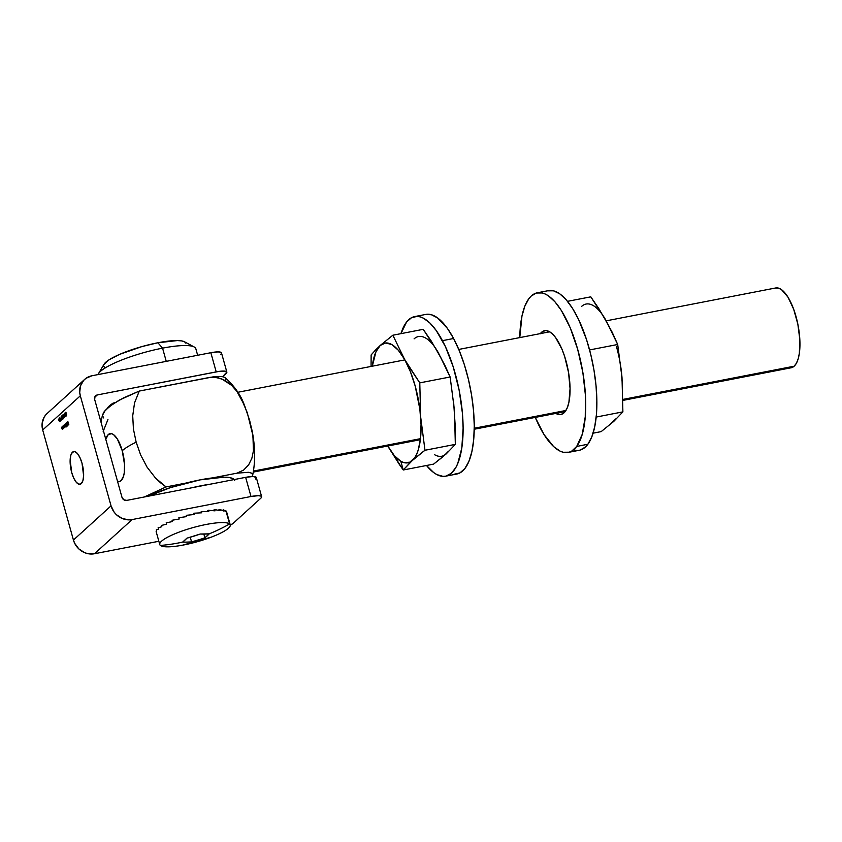 <?xml version="1.0" encoding="UTF-8"?>
<svg xmlns="http://www.w3.org/2000/svg" width="842" height="842" viewBox="0 0 842 842"><rect width="100%" height="100%" fill="white"/><g stroke="black" fill="none" stroke-linecap="round" stroke-linejoin="round"><path stroke-width="1.26" d="M109.155 406.086A51.825 10.441 -15.6 0 1 113.207 403.055L114.859 402.739L113.207 403.055A51.825 10.441 -15.6 0 0 109.155 406.086A51.825 10.441 -15.6 0 0 107.05 408.559A51.825 10.441 -15.6 0 1 109.155 406.086M72.486 452.207L74.791 451.617L77.411 453.501L79.948 457.595L82.021 463.258L83.621 475.741L82.905 480.666L81.264 483.645A16.661 6.083 79 0 1 80.053 484.287A16.661 6.083 79 0 1 71.286 470.857A16.661 6.083 79 0 1 72.486 452.207A16.661 6.083 79 0 1 73.707 451.565A16.661 6.083 79 0 1 82.463 464.995A16.661 6.083 79 0 1 81.264 483.645L78.969 484.234L76.348 482.35L73.812 478.256L71.738 472.594L70.139 460.111L70.854 455.185L72.486 452.207M226.845 372.069L221.488 352.893A16.261 3.273 164.4 0 0 210.847 352.714L216.205 371.88L97.314 394.94A4.063 3.694 -132.3 0 0 94.672 399.497L121.974 497.275A4.063 3.694 -132.3 0 0 126.753 500.39L245.643 477.34L251 496.506L132.11 519.567L94.493 553.741L87.873 553.678L84.61 552.668L78.801 548.879L74.664 543.279L73.433 540.048L42.7 429.988L80.327 395.803A17.882 16.261 -132.3 0 1 84.642 379.405A17.882 16.261 -132.3 0 1 91.957 375.764L210.847 352.714L216.205 371.88A16.261 3.273 -15.6 0 1 226.845 372.069A16.261 3.273 -15.6 0 1 226.045 373.553L222.698 376.595L226.835 372.038L225.246 371.175L219.004 371.406L97.314 394.94L94.999 396.571L94.672 399.497L121.974 497.275L123.816 499.78L126.753 500.39L245.643 477.34L251 496.506A16.261 3.273 -15.6 0 1 261.641 496.696A16.261 3.273 -15.6 0 1 260.841 498.18L233.255 523.25L260.841 498.18L261.536 497.348L261.125 496.138L258.41 495.675L251 496.506L132.11 519.567L128.826 519.861L122.237 518.483L116.428 514.704L114.102 512.083L111.049 505.863L80.327 395.803L42.7 429.988L73.433 540.048L111.049 505.863L80.327 395.803L79.716 392.456L80.464 385.899L83.674 380.373L86.063 378.258L91.957 375.764L210.847 352.714L218.257 351.872L221.478 352.861M59.75 417.758L61.034 420.4L59.94 418.39L60.182 421.179L59.75 417.758L60.182 421.179L59.94 418.39L61.034 420.4L59.75 417.758M61.171 418.369L61.182 416.422L62.087 419.358L61.245 418.642L61.961 419.663L61.213 416.432L61.171 418.369M65.56 415.401L66.108 415.295L65.718 415.98L65.066 414.243L65.339 412.812L65.56 415.401L65.097 414.001L65.171 413.117L65.676 413.401L65.087 412.812L65.023 414.106L65.886 415.695M66.665 414.895L65.897 412.17L66.665 414.895M62.024 426.852L62.297 429.409L61.477 427.357L62.319 429.083L62.024 426.852L62.319 429.083L61.477 427.357L62.382 429.367L62.024 426.852M62.866 426.094L63.139 428.641L62.319 426.589L63.161 428.315L62.866 426.094L63.161 428.315L62.319 426.589L63.224 428.599L62.866 426.094M63.76 427.557L63.161 425.82L63.708 425.389L64.181 427.736L64.245 426.241L63.161 425.82L64.181 427.736M66.339 422.937L67.213 426.063L66.339 422.937M67.644 423.147L67.171 422.547L66.792 423.242L66.865 422.452L67.739 423.547L67.181 424.452L67.539 423.168L66.886 423.758L67.602 424.631L67.77 423.958L66.96 422.326L66.792 423.242L67.044 422.589L67.644 423.147L66.96 422.326M67.855 421.558L68.802 424.515L68.318 424.957L67.855 421.558L68.318 424.957L68.802 424.515L67.855 421.558M65.992 425.505L65.392 423.789L65.939 423.358L66.413 425.705L66.476 424.221L65.392 423.789L66.265 426.915L66.413 425.705M65.108 424.063L65.813 426.199L64.908 427.041L64.108 424.968L64.929 426.715L64.602 424.515L65.508 426.063L65.108 424.063L64.929 426.715L64.108 424.968L64.981 426.999L65.487 426.547L65.108 424.063M64.424 415.411L64.434 413.464L65.339 416.401L64.424 415.411L65.213 416.706L64.476 413.475L64.424 415.411M63.845 416.79L63.413 414.432L64.129 417.59L63.013 415.474L63.287 418.358L62.308 415.432L63.097 417.464L62.845 414.938L63.845 416.79L62.845 414.938L63.097 417.464L62.308 415.432L63.287 418.358L63.013 415.474L64.129 417.59L63.329 414.506L63.845 416.79M62.224 418.253L62.613 418.674L62.74 417.685L62.413 418.927L62.066 416.043L61.508 416.158L62.192 415.538L62.224 418.253L62.192 415.538L61.508 416.158L62.066 416.043L62.613 418.674M59.224 418.232L59.593 421.716L58.287 419.084L58.803 419.842L59.256 419.432L59.224 418.232L59.256 419.432L58.803 419.842L58.287 419.084L59.593 421.716L59.224 418.232M261.641 496.696L256.294 477.519A16.261 3.273 164.4 0 0 245.643 477.34L253.053 476.498L256.284 477.488M256.189 478.182L255.494 479.014M97.314 394.94L94.672 397.34L97.314 394.94M221.383 353.545L220.699 354.387M94.493 553.741L158.854 541.269L94.493 553.741L132.11 519.567A17.882 16.261 -132.3 0 1 111.049 505.863L73.433 540.048A17.882 16.261 47.7 0 0 94.493 553.741M230.203 525.219L233.255 523.25A16.261 3.273 -15.6 0 1 230.287 525.166M186.019 516.683L186.587 516.504A30.48 6.147 -15.6 0 0 186.019 516.683M84.642 379.405L47.026 413.58A17.882 16.261 47.7 0 0 42.7 429.988L42.142 423.294L44.163 417.127L46.057 414.548M67.171 423.168L67.328 422.252M67.181 424.452L66.886 423.758L67.686 423.294L67.518 424.315M67.044 422.589L67.539 423.168M67.055 423.947L67.718 423.431L67.749 424.315L67.055 423.947L67.518 424.357L67.613 423.452L67.518 424.357M65.96 424.021L66.139 423.337M66.339 425.431L65.792 424.821L65.844 423.684L66.56 425.389L66.381 424.294M66.171 424.747L66.707 425.368M66.76 424.221L65.992 423.652M65.844 423.684L65.792 424.821M64.445 426.168L64.981 426.999M65.36 426.936L64.813 426.094M64.929 426.715L64.529 426.094M64.908 426.02L65.297 426.641M65.423 426.262L65.013 425.557M63.729 426.052L63.908 425.357M64.613 426.168L64.35 427.704M64.097 427.462L63.613 425.705L64.255 426.305L63.824 427.399L63.613 425.705L64.15 426.326M63.929 426.778L64.476 427.389M64.518 426.252L63.76 425.684M63.613 425.705L63.56 426.852M63.592 428.536L63.013 427.652M61.792 428.494L62.382 429.367M62.75 429.294L62.171 428.42M65.466 415.485L65.981 416.011M66.35 415.937L65.844 415.411M65.781 414.674L65.234 414.59L65.466 412.738M65.676 413.401L65.087 412.812M65.55 413.054L65.476 413.927M64.613 413.548L64.571 414.243M65.129 416.39L64.666 413.948M64.781 413.748L64.708 414.464M64.402 413.822L65.444 416.348M62.14 418.358L62.697 418.99M63.066 418.916L62.518 418.285M61.876 419.348L61.087 417.495L61.203 416.748L61.866 417.821L61.571 416.674M61.529 416.706L61.455 417.422M61.15 416.779L62.192 419.305M59.435 421.116L59.393 419.769L59.435 421.116M185.829 343.147L184.503 341.778L181.64 340.905L177.367 340.568L157.917 342.757L162.559 348.146L157.917 342.757A42.679 8.599 164.4 0 0 104.04 364.249L98.43 373.732A50.804 10.241 -15.6 0 1 162.559 348.146L166.253 361.355L162.559 348.146A50.804 10.241 164.4 0 0 98.03 374.585M197.649 355.271L195.828 348.725A50.804 10.241 164.4 0 0 162.559 348.146A50.804 10.241 -15.6 0 1 194.218 346.988L184.503 341.778A42.679 8.599 164.4 0 0 157.917 342.757L141.982 346.557L119.627 354.356L109.06 359.808L103.913 364.47M103.671 366.281L104.997 367.649M184.872 542.164L182.598 542.111A166.653 161.59 129.1 0 1 160.401 545.448A36.585 7.367 164.4 0 0 182.546 545.174L211.079 537.217A36.585 7.367 164.4 0 0 229.603 523.956A166.653 161.59 129.1 0 1 209.237 533.839L204.89 537.785L201.585 538.922L191.566 541.922L184.872 542.164M226.277 512.073L229.603 523.956A36.585 7.367 -15.6 0 1 230.234 524.861A36.585 7.367 -15.6 0 1 199.48 541.09A36.585 7.367 -15.6 0 1 160.401 545.448A36.585 7.367 -15.6 0 1 159.77 544.542A36.585 7.367 -15.6 0 1 190.524 528.313A36.585 7.367 -15.6 0 1 229.603 523.956L226.277 512.073L223.625 509.82L223.983 511.115L219.804 509.41L220.172 510.694L214.668 509.557L215.026 510.852L208.427 510.273L208.784 511.568L201.396 511.515L201.754 512.799L193.892 513.22L194.249 514.504L186.261 515.315L186.619 516.599L178.872 517.704L179.23 518.988L172.063 520.261L172.421 521.556L166.158 522.882L166.516 524.177L161.422 525.45L161.79 526.734L158.096 527.818L158.454 529.113L156.317 529.902L156.675 531.197L156.317 529.902L158.454 529.113L158.096 527.818L161.79 526.734L161.422 525.45L166.516 524.177L166.158 522.882L172.421 521.556L172.063 520.261L179.23 518.988L178.872 517.704L186.619 516.599L186.261 515.315L194.249 514.504L193.892 513.22L193.576 514.557L193.892 513.22L201.754 512.799L201.396 511.515L200.249 512.852L201.396 511.515L208.784 511.568L208.427 510.273L206.795 511.494L208.427 510.273L215.026 510.852L214.668 509.557L212.879 510.589L214.668 509.557L220.172 510.694L219.804 509.41L218.173 510.189L219.804 509.41L223.983 511.115L223.625 509.82L226.277 512.073L225.919 510.778L226.277 512.073M226.961 513.536L225.919 510.778L225.298 510.999L225.919 510.778L226.961 513.536M222.393 510.315L223.625 509.82L222.393 510.315M160.401 545.448A166.653 161.59 -50.9 0 0 182.598 542.111L186.945 538.164L200.259 534.028L209.237 533.839A166.653 161.59 -50.9 0 0 229.603 523.956A36.585 7.367 164.4 0 0 188.061 529.06A36.585 7.367 164.4 0 0 160.401 545.448M204.89 537.785L203.859 534.091L204.89 537.785A166.211 161.159 129.1 0 1 191.566 541.922L190.26 537.249L191.566 541.922A166.211 100.514 -114.6 0 1 182.598 542.111A166.211 60.645 -101 0 0 186.945 538.164A166.211 161.159 -50.9 0 0 200.259 534.028A166.211 100.514 65.4 0 0 209.237 533.839A166.211 60.645 79 0 1 204.89 537.785M409.791 462.911L412.391 460.458A60.971 22.25 79 0 1 400.834 461.3L403.255 469.994L409.791 462.911M435.282 347.809L444.671 364.828L450.133 376.984L419.779 382.868L404.592 359.376L392.856 335.221L423.221 329.327L392.856 335.221L380.268 345.42A60.971 22.25 79 0 0 372.311 366.196L375.953 351.809L380.268 345.42L385.689 342.957L391.825 344.578L398.277 350.188L404.592 359.376L410.349 371.543L415.138 385.847L419.853 409.159L421.032 424.4L420.526 438.166L418.369 449.544L416.716 454.08L414.706 457.743L409.801 462.195L403.971 462.626L400.834 461.3L394.382 455.701L387.794 445.997L403.255 469.994L412.391 460.458L424.978 450.26L455.333 444.376L446.197 453.901L443.608 455.648M414.085 338.863A60.971 22.25 -101 0 1 438.398 352.819L423.221 329.327L431.22 340.999L441.376 358.587M453.67 402.602L455.301 427.283L455.333 444.376L424.978 450.26L420.653 416.906L419.779 382.868L450.133 376.984L454.459 410.349L455.333 444.376L446.197 453.901L433.619 464.11L403.255 469.994L433.619 464.11L443.366 456.396L448.523 451.186M371.133 354.956L371.08 366.438L371.133 354.956L375.3 350.261L371.133 354.956M380.268 345.42L375.3 350.261L380.268 345.42A60.971 22.25 79 0 1 404.592 359.376L392.856 335.221L380.268 345.42M434.64 454.743A60.971 22.25 -101 0 0 446.197 453.901M438.398 352.819L450.133 376.984L454.459 410.349M421.537 452.87L424.978 450.26L420.653 416.906A60.971 22.25 79 0 1 412.391 460.458L421.537 452.87M399.171 464.174L403.255 469.994L400.834 461.3A60.971 22.25 79 0 1 388.067 446.502L399.171 464.174M408.075 365.312L404.592 359.376A60.971 22.25 79 0 1 420.653 416.906L419.779 382.868L408.075 365.312M253.484 471.067L420.463 438.682L253.484 471.067M474.257 428.252L565.929 410.475L474.257 428.252M622.954 400.392L791.196 367.765A40.648 14.83 -101 0 0 794.164 366.207L622.943 399.413L794.164 366.207A40.648 14.83 -101 0 0 797.09 320.707A40.648 14.83 -101 0 0 775.724 287.964L606.24 320.834M122.237 450.723A24.386 8.894 79 0 1 117.522 481.361L119.543 481.456L121.143 480.561L123.532 476.193L124.237 472.888L124.542 464.658L122.237 450.723A58.403 11.767 -15.6 0 1 136.162 442.197A58.403 11.767 164.4 0 0 122.237 450.723A24.386 8.894 79 0 0 105.787 439.313L108.292 434.546L111.66 433.683L113.554 434.63L117.406 439.092L122.237 450.723M144.277 496.99L166.053 486.929L155.507 478.046L147.055 467.142L140.677 455.006L136.162 442.197L140.677 455.006L147.055 467.142L155.507 478.046L160.548 482.803L166.053 486.929L186.24 483.013L166.053 486.929L144.277 496.99M243.991 404.118C240.612 394.866 234.308 386.015 225.098 377.542L221.635 376.437L210.184 377.311L217.815 377.637L225.161 380.51L231.582 385.32L236.855 391.351L244.496 405.307L249.6 420.263L252.137 430.904L253.663 443.166L253.442 450.828L251.884 458.206L248.664 464.837L243.601 470.089L236.949 473.172L248.39 472.309L251.337 473.067L252.579 474.404L252.284 476.509L252.579 474.404L251.337 473.067L248.39 472.309L236.949 473.172L243.601 470.089L248.664 464.837L251.884 458.206L253.442 450.828L252.916 435.482L247.274 412.717L241.107 398.14L236.855 391.351L231.582 385.32L221.562 378.784L213.973 377.132L210.184 377.311L139.288 391.056L119.185 400.171L109.428 406.539L103.734 412.201L102.429 415.422L103.682 417.948M212.763 477.867L236.949 473.172L212.763 477.867M225.677 380.247L225.803 378.532M225.119 377.563L221.635 376.437L213.647 376.763L139.288 391.056L134.531 402.918L132.72 415.822L133.425 429.052L136.162 442.197L133.425 429.052L132.72 415.822L134.531 402.918L139.288 391.056L123.448 397.919L112.207 404.497L105.176 410.422L102.429 415.422M107.934 419.548L103.177 431.399M775.408 288.027L778.366 288.08L781.523 289.648L787.944 297.089L793.669 309.203L797.848 324.17L799.837 339.694L799.332 353.419L798.153 358.934L796.406 363.249L794.164 366.207L791.512 367.701L788.554 367.649M234.213 479.551A52.846 10.651 164.4 0 0 200.133 479.866A52.846 10.651 164.4 0 0 148.434 496.191L170.547 487.571L200.133 479.866L224.214 477.161L229.508 477.582L233.045 478.666L234.686 480.361M191.892 487.76A52.846 10.651 -15.6 0 1 210.942 484.066L191.892 487.76M602.84 315.318L612.229 332.327L617.691 344.494L622.017 377.848A60.971 22.25 -101 0 0 616.512 346.799M581.643 306.372A60.971 22.25 -101 0 1 605.956 320.328L590.779 296.837L567.519 301.341L590.779 296.837L598.778 308.509L608.934 326.086M621.228 370.112L622.396 385.352M616.081 418.685L611.166 423.147M605.956 320.328L617.691 344.494L589.589 349.935L617.691 344.494L622.017 377.848L622.891 411.875L596.189 417.053L622.891 411.875L613.755 421.41L601.177 431.609L593.094 433.177L601.177 431.609L613.755 421.41L622.891 411.875L622.017 377.848M540.343 333.611A42.679 15.577 79 0 1 544.616 330.706A42.679 15.577 79 0 1 566.519 362.891A42.679 15.577 79 0 1 565.329 411.359A42.679 15.577 79 0 1 560.867 414.506A42.679 15.577 79 0 1 555.825 413.411L559.825 414.611L562.772 413.78L565.329 411.359L567.403 407.454L568.918 402.213L570.055 388.551L568.539 372.469L564.635 356.408L561.951 349.156L555.636 337.61L552.247 333.748L548.889 331.38L545.669 330.601L542.722 331.443L540.154 333.853M580.254 450.038L585.527 446.934L587.863 444.26A81.295 29.659 -101 0 0 590.116 351.945A81.295 29.659 -101 0 0 548.416 290.637L537.27 292.795A81.295 29.659 79 0 1 578.97 354.114A81.295 29.659 79 0 1 576.717 446.428L587.863 444.26L591.821 436.819L594.705 426.831L596.399 414.674L596.852 400.824L596.041 385.794L593.989 370.185L590.779 354.577L586.537 339.589L578.601 319.486L572.56 308.435L566.192 299.763L559.73 293.805L553.426 290.795L547.521 290.848M535.207 417.274L544.069 434.619L553.678 446.628L560.098 451.133L563.214 452.259L569.108 452.207L571.834 451.028L576.717 446.428L582.254 434.283L585.253 416.843L585.453 395.582L582.843 372.343L577.633 349.135L570.276 327.938L561.414 310.593L555.046 301.92L548.584 295.974L545.395 294.09L542.28 292.963L536.375 293.016L531.102 296.121L528.776 298.794A81.295 29.659 79 0 1 537.27 292.795M528.776 298.794L524.819 306.225L521.935 316.224L519.788 337.589A81.295 29.659 79 0 1 528.776 298.794M574.36 450.091L577.37 450.449M568.224 452.417L579.37 450.249A81.295 29.659 -101 0 0 587.863 444.26L576.717 446.428A81.295 29.659 79 0 1 568.224 452.417A81.295 29.659 79 0 1 535.259 417.4M445.618 476.193L456.764 474.035A81.295 29.659 -101 0 0 474.214 422.768A81.295 29.659 -101 0 0 453.596 338.495L442.45 340.663A81.295 29.659 79 0 1 463.068 424.926A81.295 29.659 79 0 1 445.618 476.193A81.295 29.659 79 0 1 426.505 465.489L433.714 472.594L436.903 474.614L443.071 476.383L445.986 476.119L451.323 473.288L455.848 467.499L457.743 463.563L461.795 448.06L463.121 428.104L462.416 413.159L459.058 389.73L453.217 366.87L445.386 346.557L436.24 330.527L429.799 322.928L423.379 318.16L420.242 316.887L417.211 316.382L411.538 317.687L406.581 322.023L400.897 333.79M454.217 474.225L459.89 472.92L464.847 468.584L468.889 461.405L471.878 451.638L473.699 439.661L474.267 425.936L473.562 411.001L471.625 395.414L468.52 379.784L464.363 364.712L459.322 350.767L453.596 338.495L447.386 328.369L437.714 318.013L431.388 314.729L425.442 314.498M453.596 338.495A81.295 29.659 -101 0 0 425.81 314.413L414.664 316.581A81.295 29.659 79 0 1 442.45 340.663L453.596 338.495M400.939 333.653A81.295 29.659 79 0 1 414.664 316.581M226.793 512.525L230.234 524.861M156.138 531.565L159.77 544.542M237.833 392.277L404.876 359.881M458.764 349.43L549.668 331.801M252.137 430.904C255.305 446.986 255.452 461.9 252.589 475.635M100.987 422.116L102.556 414.59M253.305 472.078L420.347 439.692M474.246 429.241L565.14 411.612"/></g></svg>
